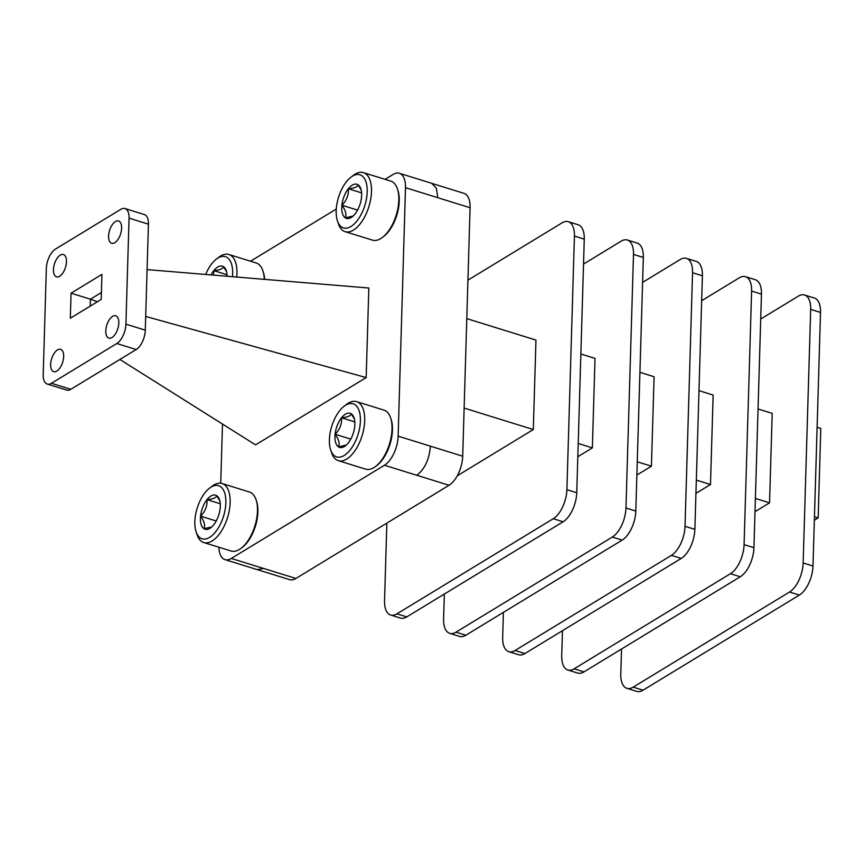 <?xml version="1.0" encoding="UTF-8"?>
<svg xmlns="http://www.w3.org/2000/svg" width="864" height="864" viewBox="0 0 864 864"><rect width="100%" height="100%" fill="white"/><g stroke="black" fill="none" stroke-linecap="round" stroke-linejoin="round"><path stroke-width="1.3" d="M350.957 177.196L353.441 175.306A30.899 15.314 107.2 0 1 363.42 172.627A30.899 15.314 107.2 0 1 370.494 181.742A30.899 15.314 107.2 0 1 365.083 216.076A30.899 15.314 107.2 0 1 345.103 231.649A30.899 15.314 107.2 0 1 338.396 223.787L337.424 220.828A27.81 13.781 -72.8 0 0 357.383 220.417A27.81 13.781 -72.8 0 0 366.314 182.984A27.81 13.781 -72.8 0 0 350.957 177.196A27.81 13.781 -72.8 0 0 337.09 219.694A27.81 13.781 -72.8 0 0 337.424 220.828M345.103 231.649L372.427 240.127A30.899 15.314 -72.8 0 0 382.406 237.438A30.899 15.314 -72.8 0 0 397.818 190.22A30.899 15.314 -72.8 0 0 397.451 188.957A30.899 15.314 -72.8 0 0 390.744 181.105L363.42 172.627M357.566 210.103L341.896 205.243A17.842 8.834 -72.8 0 0 345.265 217.836A17.842 8.834 -72.8 0 0 352.166 216.832A17.842 8.834 -72.8 0 0 355.072 213.926A17.842 8.834 -72.8 0 0 361.498 197.435A17.842 8.834 -72.8 0 0 361.076 189.562A17.842 8.834 -72.8 0 0 360.86 188.838A17.842 8.834 -72.8 0 0 358.128 184.842C357.48 186.937 354.208 188.244 348.332 188.752C348.786 195.005 346.648 200.502 341.896 205.243C345.6 210.244 346.723 214.434 345.265 217.836L353.117 216.043M361.174 189.983L358.128 184.842A17.842 8.834 -72.8 0 0 348.332 188.752A17.842 8.834 -72.8 0 0 341.896 205.243M382.406 237.438L383.648 236.498A29.354 14.548 -72.8 0 0 398.293 191.635A29.354 14.548 -72.8 0 0 397.937 190.447L397.451 188.957M232.47 276.696A27.81 13.781 -72.8 0 0 231.757 264.859A27.81 13.781 -72.8 0 0 216.41 259.07L218.894 257.18A30.899 15.314 107.2 0 1 228.874 254.502A30.899 15.314 107.2 0 1 235.948 263.617A30.899 15.314 107.2 0 1 236.714 277.052M264.276 279.342A30.899 15.314 -72.8 0 0 263.272 272.095A30.899 15.314 -72.8 0 0 262.904 270.832A30.899 15.314 -72.8 0 0 256.198 262.98L228.874 254.502M227.113 276.253A17.842 8.834 -72.8 0 0 226.519 271.436A17.842 8.834 -72.8 0 0 226.303 270.713A17.842 8.834 -72.8 0 0 223.582 266.717C222.934 268.812 219.661 270.108 213.786 270.626L213.646 275.13M226.627 271.858L223.582 266.717A17.842 8.834 -72.8 0 0 213.786 270.626A17.842 8.834 -72.8 0 0 211.032 274.914M216.41 259.07A27.81 13.781 -72.8 0 0 205.664 274.471M264.643 279.364A29.354 14.548 -72.8 0 0 263.747 273.51A29.354 14.548 -72.8 0 0 263.39 272.311L262.904 270.832M344.164 406.21L346.648 404.32A30.899 15.314 107.2 0 1 356.616 401.641A30.899 15.314 107.2 0 1 363.701 410.756A30.899 15.314 107.2 0 1 358.29 445.09A30.899 15.314 107.2 0 1 338.31 460.663A30.899 15.314 107.2 0 1 331.603 452.801L330.631 449.842A27.81 13.781 -72.8 0 0 350.579 449.431A27.81 13.781 -72.8 0 0 359.51 411.998A27.81 13.781 -72.8 0 0 344.164 406.21A27.81 13.781 -72.8 0 0 330.286 448.708A27.81 13.781 -72.8 0 0 330.631 449.842M338.31 460.663L365.634 469.141A30.899 15.314 -72.8 0 0 375.613 466.452A30.899 15.314 -72.8 0 0 391.025 419.234A30.899 15.314 -72.8 0 0 390.647 417.982A30.899 15.314 -72.8 0 0 383.951 410.119L356.616 401.641M350.773 439.117L335.102 434.257A17.842 8.834 -72.8 0 0 338.472 446.85A17.842 8.834 -72.8 0 0 345.373 445.846A17.842 8.834 -72.8 0 0 348.268 442.94A17.842 8.834 -72.8 0 0 354.704 426.449A17.842 8.834 -72.8 0 0 354.272 418.576A17.842 8.834 -72.8 0 0 354.056 417.852A17.842 8.834 -72.8 0 0 351.335 413.867C350.676 415.951 347.414 417.258 341.528 417.766C341.993 424.019 339.844 429.516 335.102 434.257C338.807 439.258 339.93 443.448 338.472 446.85L346.313 445.057M354.38 418.997L351.335 413.867A17.842 8.834 -72.8 0 0 341.528 417.766A17.842 8.834 -72.8 0 0 335.102 434.257M375.613 466.452L376.855 465.512A29.354 14.548 -72.8 0 0 391.5 420.649A29.354 14.548 -72.8 0 0 391.144 419.461L390.647 417.982M209.617 488.084L212.101 486.194A30.899 15.314 107.2 0 1 222.07 483.516A30.899 15.314 107.2 0 1 229.154 492.631A30.899 15.314 107.2 0 1 223.744 526.964A30.899 15.314 107.2 0 1 203.764 542.538A30.899 15.314 107.2 0 1 197.057 534.676L196.074 531.716A27.81 13.781 -72.8 0 0 216.032 531.306A27.81 13.781 -72.8 0 0 224.964 493.873A27.81 13.781 -72.8 0 0 209.617 488.084A27.81 13.781 -72.8 0 0 195.739 530.582A27.81 13.781 -72.8 0 0 196.074 531.716M203.764 542.538L231.088 551.016A30.899 15.314 -72.8 0 0 241.056 548.327A30.899 15.314 -72.8 0 0 256.478 501.109A30.899 15.314 -72.8 0 0 256.1 499.846A30.899 15.314 -72.8 0 0 249.394 491.994L222.07 483.516M216.227 520.992L200.556 516.132A17.842 8.834 -72.8 0 0 203.915 528.725A17.842 8.834 -72.8 0 0 210.827 527.72A17.842 8.834 -72.8 0 0 213.721 524.815A17.842 8.834 -72.8 0 0 220.158 508.324A17.842 8.834 -72.8 0 0 219.726 500.45A17.842 8.834 -72.8 0 0 219.51 499.727A17.842 8.834 -72.8 0 0 216.788 495.731C216.13 497.826 212.868 499.133 206.982 499.64C207.446 505.894 205.297 511.391 200.556 516.132C204.26 521.132 205.384 525.323 203.915 528.725L211.766 526.932M219.834 500.872L216.788 495.731A17.842 8.834 -72.8 0 0 206.982 499.64A17.842 8.834 -72.8 0 0 200.556 516.132M241.056 548.327L242.298 547.387A29.354 14.548 -72.8 0 0 256.943 502.524A29.354 14.548 -72.8 0 0 256.597 501.336L256.1 499.846M121.619 228.161A11.675 5.789 -72.8 0 0 118.573 220.979A11.675 5.789 -72.8 0 0 108.594 236.088A11.675 5.789 -72.8 0 0 111.65 243.281A11.675 5.789 -72.8 0 0 121.619 228.161M66.474 261.716A11.675 5.789 -72.8 0 0 63.428 254.534A11.675 5.789 -72.8 0 0 53.449 269.644A11.675 5.789 -72.8 0 0 56.506 276.836A11.675 5.789 -72.8 0 0 66.474 261.716M63.666 356.53A11.675 5.789 -72.8 0 0 60.61 349.348A11.675 5.789 -72.8 0 0 50.641 364.457A11.675 5.789 -72.8 0 0 53.687 371.65A11.675 5.789 -72.8 0 0 63.666 356.53M118.811 322.974A11.675 5.789 -72.8 0 0 115.754 315.792A11.675 5.789 -72.8 0 0 105.786 330.901A11.675 5.789 -72.8 0 0 108.832 338.094A11.675 5.789 -72.8 0 0 118.811 322.974M820.519 312.444L810.68 309.388A23.36 11.578 -72.8 0 0 804.568 295.002L814.417 298.058A23.36 11.578 107.2 0 1 820.519 312.444L812.992 566.028A23.36 11.578 107.2 0 1 799.34 595.08L643.032 690.196A23.36 11.578 107.2 0 1 636.736 691.373L626.897 688.327A23.36 11.578 -72.8 0 0 633.182 687.15L643.032 690.196M432.119 183.47L463.979 193.352A23.36 11.578 107.2 0 1 470.081 207.727L437.8 197.716L436.331 188.104L431.687 183.308L399.395 173.286A23.371 11.578 -72.8 0 0 393.088 174.463L385.074 179.345M462.704 456.214A23.36 11.578 107.2 0 1 449.053 485.266L416.772 475.254C424.721 469.195 429.268 459.497 430.412 446.18L462.704 456.214L470.081 207.727M263.606 568.447L295.888 578.47L449.053 485.266M295.888 578.47A23.36 11.578 107.2 0 1 289.602 579.647L257.753 569.765M580.867 354.013L595.015 358.398L592.358 447.865L578.21 443.47M592.358 447.865L577.811 456.71M637.276 461.797L651.424 466.193L654.08 376.726L639.922 372.341M651.424 466.193L636.876 475.038M698.987 390.658L713.146 395.053L710.489 484.51L696.33 480.125M710.489 484.51L695.941 493.366M755.395 498.452L769.543 502.837L772.2 413.381L758.052 408.985M769.543 502.837L754.996 511.693M810.68 309.388L803.153 562.972L812.992 566.028M804.568 295.002A23.36 11.578 -72.8 0 0 798.282 296.179L760.72 319.032M626.897 688.327A23.36 11.578 -72.8 0 1 620.784 673.942L621.529 649.015M799.34 595.08L789.502 592.034L633.182 687.15M789.502 592.034A23.36 11.578 -72.8 0 0 803.153 562.972M814.352 520.225L818.143 517.914L820.8 428.458L817.106 427.313M818.143 517.914L814.46 516.769M761.454 294.116L751.615 291.06A23.36 11.578 -72.8 0 0 745.513 276.685L755.352 279.731A23.36 11.578 107.2 0 1 761.454 294.116L753.937 547.7A23.36 11.578 107.2 0 1 740.275 576.763L583.967 671.879A23.36 11.578 107.2 0 1 577.67 673.056L567.832 670A23.36 11.578 -72.8 0 0 574.128 668.822L583.967 671.879M751.615 291.06L744.088 544.644L753.937 547.7M745.513 276.685A23.36 11.578 -72.8 0 0 739.217 277.852L701.654 300.715M567.832 670A23.36 11.578 -72.8 0 1 561.73 655.614L562.464 630.698M740.275 576.763L730.436 573.707L574.128 668.822M730.436 573.707A23.36 11.578 -72.8 0 0 744.088 544.644M702.4 275.789L692.55 272.732A23.36 11.578 -72.8 0 0 686.448 258.358L696.298 261.414A23.36 11.578 107.2 0 1 702.4 275.789L694.872 529.373A23.36 11.578 107.2 0 1 681.221 558.436L524.912 653.551A23.36 11.578 107.2 0 1 518.616 654.728L508.766 651.672A23.36 11.578 -72.8 0 0 515.063 650.495L524.912 653.551M692.55 272.732L685.022 526.316L694.872 529.373M686.448 258.358A23.36 11.578 -72.8 0 0 680.152 259.535L642.6 282.388M508.766 651.672A23.36 11.578 -72.8 0 1 502.664 637.286L503.41 612.371M681.221 558.436L671.371 555.379L515.063 650.495M671.371 555.379A23.36 11.578 -72.8 0 0 685.022 526.316M643.334 257.461L633.496 254.416A23.36 11.578 -72.8 0 0 627.383 240.03L637.232 243.086A23.36 11.578 107.2 0 1 643.334 257.461L635.807 511.045A23.36 11.578 107.2 0 1 622.156 540.108L465.847 635.224A23.36 11.578 107.2 0 1 459.551 636.401L449.712 633.344A23.36 11.578 -72.8 0 0 455.998 632.167L465.847 635.224M633.496 254.416L625.968 508L635.807 511.045M627.383 240.03A23.36 11.578 -72.8 0 0 621.097 241.207L583.535 264.06M449.712 633.344A23.36 11.578 -72.8 0 1 443.599 618.97L444.344 594.043M622.156 540.108L612.317 537.052L455.998 632.167M612.317 537.052A23.36 11.578 -72.8 0 0 625.968 508M584.269 239.144L574.43 236.088A23.36 11.578 -72.8 0 0 568.328 221.702L578.167 224.759A23.36 11.578 107.2 0 1 584.269 239.144L576.752 492.728A23.36 11.578 107.2 0 1 563.09 521.78L406.782 616.896A23.36 11.578 107.2 0 1 400.486 618.073L390.647 615.017A23.36 11.578 -72.8 0 0 396.943 613.84L406.782 616.896M466.787 318.622L535.961 340.081L533.304 429.538L457.261 475.805M574.43 236.088L566.903 489.672L576.752 492.728M568.328 221.702A23.36 11.578 -72.8 0 0 562.032 222.88L467.932 280.141M390.647 615.017A23.36 11.578 -72.8 0 1 384.545 600.642L386.845 523.12M563.09 521.78L553.252 518.724L396.943 613.84M553.252 518.724A23.36 11.578 -72.8 0 0 566.903 489.672M533.304 429.538L464.141 408.078M119.891 359.456L255.56 444.884L366.174 377.579L368.831 288.025L147.085 269.6M218.894 547.225A23.371 11.578 -72.8 0 0 224.996 559.624A23.371 11.578 -72.8 0 0 231.304 558.446L384.458 465.242A23.371 11.578 -72.8 0 0 398.131 436.158L405.497 187.682A23.371 11.578 -72.8 0 0 399.395 173.286M336.28 209.045L250.528 261.22M222.491 424.062L220.73 483.224M145.703 316.451L366.174 377.579M124.988 208.548L144.364 214.564A15.574 7.711 107.2 0 1 148.435 224.154L129.06 218.138A15.574 7.711 -72.8 0 0 124.988 208.548A15.574 7.711 -72.8 0 0 120.798 209.336L55.447 249.102A15.574 7.711 -72.8 0 0 46.343 268.477L43.2 374.49A15.574 7.711 -72.8 0 0 47.272 384.07A15.574 7.711 -72.8 0 0 51.462 383.292L116.813 343.526A15.574 7.711 -72.8 0 0 125.917 324.151L129.06 218.138M125.917 324.151L145.292 330.167L148.435 224.154M145.292 330.167A15.574 7.711 107.2 0 1 136.188 349.542L116.813 343.526M51.462 383.292L70.848 389.297L136.188 349.542M70.848 389.297A15.574 7.711 107.2 0 1 66.647 390.085L47.272 384.07M70.319 318.233L101.196 299.441L101.941 274.396L71.064 293.188L70.319 318.233M90.234 306.115L90.439 299.192L71.064 293.188M97.481 301.709L90.439 299.192L101.401 292.529M220.255 503.755L206.982 499.64M354.802 421.88L341.528 417.766M227.048 274.741L213.786 270.626M361.606 192.866L348.332 188.752M224.996 559.624L257.299 569.646L263.574 568.469L231.304 558.446M398.131 436.158L430.423 446.18M384.458 465.242L416.761 475.265M405.497 187.682L437.8 197.705"/></g></svg>

